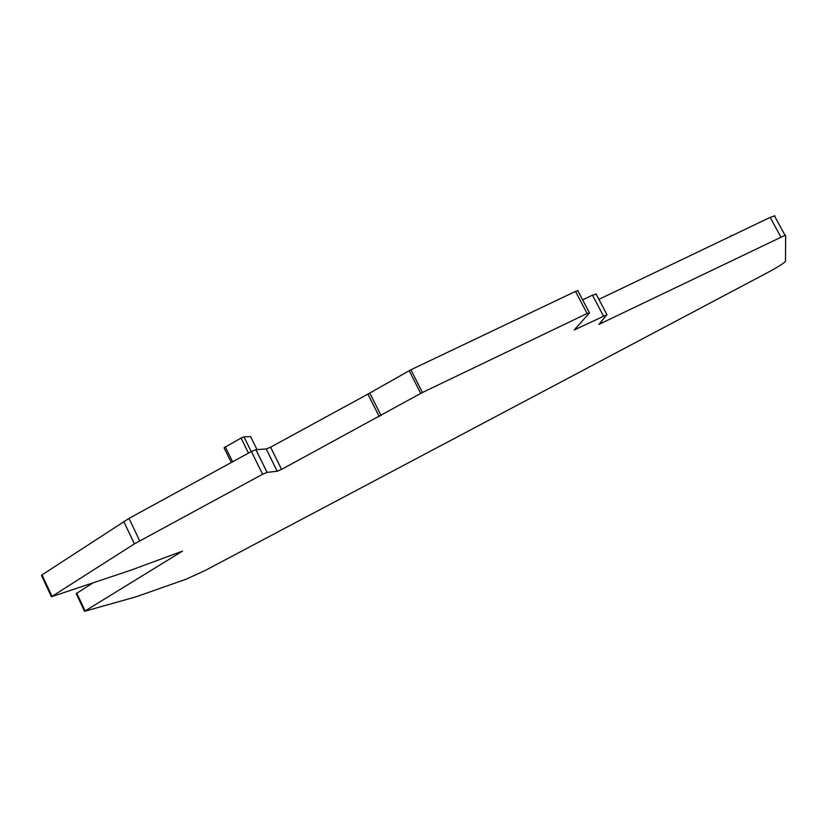 <?xml version="1.0" encoding="UTF-8"?>
<svg xmlns="http://www.w3.org/2000/svg" width="827" height="827" viewBox="0 0 827 827"><rect width="100%" height="100%" fill="white"/><g stroke="black" fill="none" stroke-linecap="round" stroke-linejoin="round"><path stroke-width="1.24" d="M205.406 570.351L768.169 272.279C778.62 266.635 784.389 262.955 785.485 261.239L785.65 235.364L785.061 235.302L598.903 324.411L606.977 314.684L574.31 329.932L589.558 312.854L587.118 313.505L422.452 392.494L281.573 469.405L277.221 471.245L267.069 472.382L262.593 474.274L134.419 543.866L51.429 596.763L131.059 570.123L182.529 551.102L84.54 611.308L135.855 596.867L186.147 579.2L205.406 570.351M774.961 215.826L770.154 217.387L780.884 237.008M598.882 299.364L770.154 217.387M596.277 294.205L592.463 295.167L603.493 316.079M582.611 299.87L592.463 295.167M577.959 290.815L575.489 291.404L587.118 313.505M51.346 596.598L41.495 575.551L42.001 574.889L129.002 518.405L251.418 451.501L255.905 449.661L266.253 448.968L270.615 447.169L367.912 394.107L410.905 369.772L575.489 291.404M84.499 611.215L76.218 593.6L93.006 582.89M731.254 236.005L722.343 240.264M731.027 235.592L733.084 235.126M231.26 462.51L224.076 447.81L241.081 438.031L243.996 436.863L250.581 436.584L256.97 449.588M601.374 321.227L602.335 323.037M575.84 327.854L576.481 329.074M410.905 369.772L422.452 392.494M409.189 370.672L420.736 393.394M369.772 393.073L381.113 415.599M367.912 394.107L379.242 416.622M270.615 447.169L281.573 469.405M266.222 448.968L277.19 471.245L266.253 448.968M255.936 449.661L267.1 472.382M251.418 451.501L262.593 474.274M129.002 518.405L139.701 540.806M123.75 521.506L134.419 543.866M42.001 574.889L51.956 596.143M76.715 593.083L85.057 610.822M232.594 461.786L225.244 446.745M248.482 453.103L241.081 438.031M251.232 451.604L243.996 436.863L251.232 451.604M774.351 215.733L785.061 235.302M595.957 293.812L606.977 314.684M577.711 290.556L589.331 312.637M255.905 449.661L267.069 472.382"/></g></svg>
